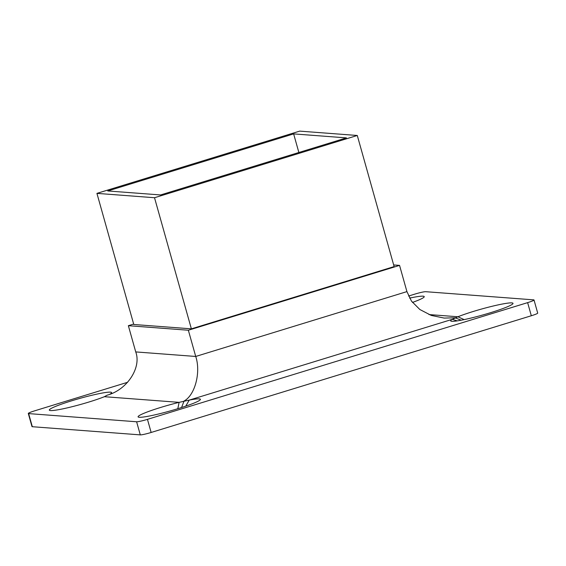 <?xml version="1.0" encoding="UTF-8"?>
<svg xmlns="http://www.w3.org/2000/svg" width="566" height="566" viewBox="0 0 566 566"><rect width="100%" height="100%" fill="white"/><g stroke="black" fill="none" stroke-linecap="round" stroke-linejoin="round"><path stroke-width="0.85" d="M409.607 298.119A32.375 3.021 164.3 0 1 423.948 297.214A32.375 3.021 164.3 0 1 412.465 302.435M473.325 311.456A32.375 3.021 164.3 0 1 512.732 303.928A32.375 3.021 164.3 0 1 490.361 312.75A32.375 3.021 164.3 0 1 451.222 321.219A32.375 3.021 164.3 0 1 452.262 319.344L457.908 316.762A32.375 3.021 164.3 0 1 473.325 311.456M464.148 319.613L457.908 316.762L429 314.569M133.661 324.063L128.362 325.698L135.727 351.918C141.719 367.667 126.883 390.08 107.094 395.188L104.406 396.702A32.375 3.021 164.3 0 1 88.989 402.002A32.375 3.021 164.3 0 1 49.85 410.47A32.375 3.021 164.3 0 1 71.953 400.714A32.375 3.021 164.3 0 1 111.361 393.186A32.375 3.021 164.3 0 1 110.052 394.113L109.832 394.219M185.747 406.14L189.235 400.105A32.375 3.021 164.3 0 1 200.145 399.9A32.375 3.021 164.3 0 1 177.774 408.716A32.375 3.021 164.3 0 1 138.635 417.192A32.375 3.021 164.3 0 1 160.737 407.428A32.375 3.021 164.3 0 1 179.118 402.355L189.235 400.105L452.262 319.344L457.236 320.88M127.633 382.283L34.682 410.824A9.12 0.849 -15.7 0 0 28.3 413.477A9.12 0.849 -15.7 0 0 28.633 413.597L32.319 426.714L140.297 434.879L136.611 421.769A9.12 0.849 -15.7 0 0 147.457 419.356L527.632 302.633A9.12 0.849 -15.7 0 0 534.014 299.987A9.12 0.849 -15.7 0 0 533.681 299.86L425.703 291.695A9.12 0.849 -15.7 0 0 414.857 294.108L408.56 296.039M28.633 413.597L136.611 421.769M147.457 419.356L151.143 432.466L531.318 315.75L527.632 302.633M534.014 299.987L537.7 313.097A9.12 0.849 164.3 0 1 531.318 315.75M151.143 432.466A9.12 0.849 164.3 0 1 140.297 434.879M32.319 426.714A9.12 0.849 164.3 0 1 31.986 426.587L28.3 413.477M128.362 325.698L188.351 330.233L195.723 356.46C201.057 372.152 195.022 395.231 184.07 401.011L181.573 407.527M188.351 330.233L399.554 265.39L406.926 291.61L411.475 301.105L419.823 309.496L431.257 315.425L444.176 318.078L455.092 317.802L461.205 320.2M399.554 265.39L393.667 264.945M96.928 193.374L133.781 324.488L191.372 328.846L394.134 266.593L357.28 135.479L299.69 131.121L96.928 193.374L154.518 197.725L357.28 135.479M293.641 133.894L107.773 190.961L160.567 194.952L346.427 137.892L293.641 133.894L298.862 152.495M154.518 197.725L191.372 328.846M104.406 396.702L179.118 402.355L177.816 408.702M135.727 351.918L195.723 356.46L406.926 291.61"/></g></svg>
